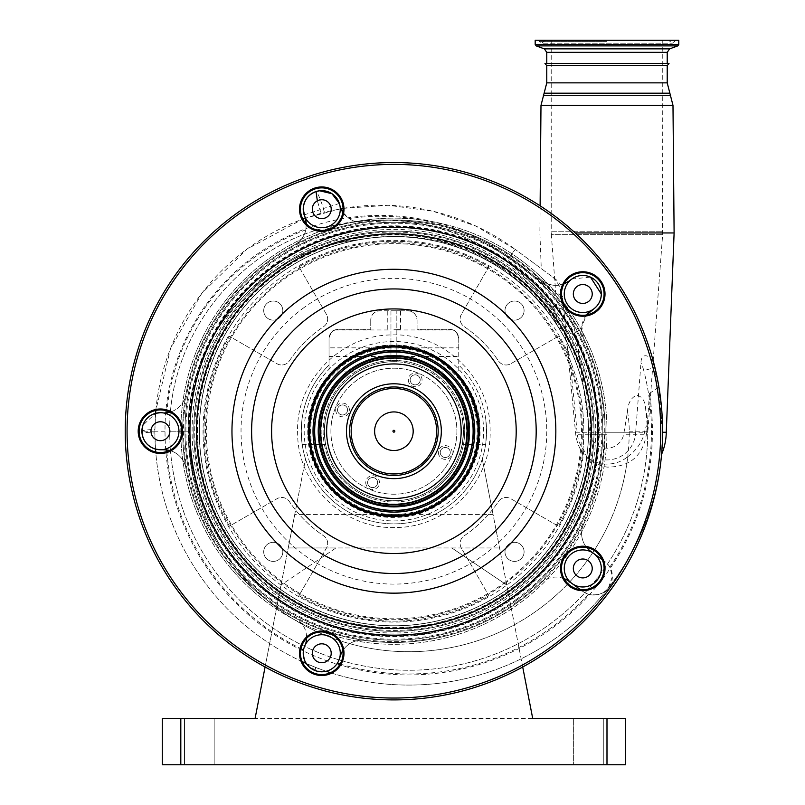 <?xml version="1.0" encoding="UTF-8"?>
<svg xmlns="http://www.w3.org/2000/svg" width="805" height="805" viewBox="0 0 805 805"><rect width="100%" height="100%" fill="white"/><g stroke="black" fill="none" stroke-linecap="round" stroke-linejoin="round"><path stroke-width="0.6" stroke-dasharray="4.03 3.02" d="M169.593 450.458A22.238 22.238 0 0 1 185.915 468.108A211.232 211.232 0 0 1 393.897 219.986A211.232 211.232 0 0 1 605.139 431.218C605.018 398.737 597.924 367.935 583.846 338.804A211.232 211.232 0 0 0 364.444 222.049A22.238 22.238 0 0 1 342.829 212.339L349.179 218.638A22.238 22.238 0 0 0 364.444 222.049A211.232 211.232 0 0 0 185.864 394.591A22.238 22.238 0 0 1 169.946 412.15M564.063 578.634A22.238 22.238 0 0 0 540.487 583.313A211.232 211.232 0 0 0 603.207 459.675A28.708 28.708 0 0 0 635.678 432.255L605.129 432.255L605.139 431.218A211.232 211.232 0 0 1 393.897 642.46A211.232 211.232 0 0 1 185.864 394.591A22.238 22.238 0 0 1 166.776 412.794M164.019 449.754L160.426 449.754A18.525 18.525 0 0 0 178.962 431.218A18.525 18.525 0 0 0 160.426 412.693A22.238 22.238 0 0 0 163.646 412.975M155.496 449.079L154.882 433.02C146.701 432.698 142.374 432.094 141.901 431.218C142.374 430.343 146.701 429.739 154.882 429.417L155.576 413.337L142.888 425.261M150.978 431.218A9.449 9.449 0 0 0 160.426 440.667A9.449 9.449 0 0 0 169.875 431.218A9.449 9.449 0 0 0 160.426 421.77A9.449 9.449 0 0 0 150.978 431.218M306.282 223.83L305.84 229.828A22.238 22.238 0 0 1 294.55 244.811A22.238 22.238 0 0 0 306.282 223.83M319.595 190.775L316.033 191.55C317.442 192.315 319.927 197.96 323.479 208.495L339.378 203.454A18.525 18.525 0 0 1 324.656 227.483A18.525 18.525 0 0 1 304.129 214.905L305.236 218.316M155.828 410.409A226.054 226.054 0 0 1 302.881 219.061L247.034 249.077L201.763 293.372L170.529 348.555L155.828 410.409M165.095 412.945L160.426 412.693M154.882 433.02A253.857 253.857 0 0 1 154.872 431.218A226.054 226.054 0 0 1 154.882 429.417M312.3 209.179A9.449 9.449 0 0 0 321.759 218.628A9.449 9.449 0 0 0 331.207 209.179A9.449 9.449 0 0 0 321.759 199.731A9.449 9.449 0 0 0 312.3 209.179M323.479 208.495L323.399 208.646A38.912 38.912 0 0 0 324.435 212.339L340.887 208.737A22.238 22.238 0 0 1 339.378 203.454A22.238 22.238 0 0 0 340.102 206.593M304.129 214.905L319.988 209.753L317.351 200.817M340.887 208.737L305.206 218.225L321.115 213.214A226.054 226.054 0 0 1 324.435 212.339M302.157 661.619A253.857 253.857 0 0 1 155.727 452.008M342.88 650.5A22.238 22.238 0 0 1 364.705 640.428A22.238 22.238 0 0 0 340.485 655.582L339.378 658.993A18.525 18.525 0 0 0 326.236 635.286A18.525 18.525 0 0 0 304.129 647.542A22.238 22.238 0 0 0 305.387 644.574M312.3 653.268A9.449 9.449 0 0 0 321.759 662.716A9.449 9.449 0 0 0 331.207 653.268A9.449 9.449 0 0 0 321.759 643.819A9.449 9.449 0 0 0 312.3 653.268M306.303 663.491L316.033 670.887L326.146 671.269L317.24 668.019L316.033 670.887L315.208 667.224L306.303 663.491M337.375 663.229C332.405 668.744 328.661 671.42 326.146 671.269M317.24 668.019A253.857 253.857 0 0 1 315.208 667.224M602.19 559.646L604.746 561.508A18.525 18.525 0 0 1 609.838 567.133L612.384 576.491L608.429 587.932A253.857 253.857 0 0 1 330.473 672.708M662.575 430.685L654.505 367.734A253.857 253.857 0 0 1 608.429 587.932C604.032 593.808 597.401 595.921 588.556 594.251A18.525 18.525 0 0 1 582.961 591.484L580.405 589.622M586.684 547.501A22.238 22.238 0 0 1 583.846 523.632A22.238 22.238 0 0 0 590.769 551.355L604.746 561.508A18.525 18.525 0 0 1 602.261 593.003A18.525 18.525 0 0 1 582.961 591.484L568.994 581.331A22.238 22.238 0 0 0 540.487 583.313A211.232 211.232 0 0 1 294.781 617.757A22.238 22.238 0 0 1 306.564 638.325M571.892 583.444A18.525 18.525 0 0 0 601.315 568.451A18.525 18.525 0 0 0 574.367 551.938A18.525 18.525 0 0 0 571.892 583.444M573.331 568.451A9.449 9.449 0 0 0 582.78 577.899A9.449 9.449 0 0 0 592.228 568.451A9.449 9.449 0 0 0 582.78 559.002A9.449 9.449 0 0 0 573.331 568.451M166.705 449.915A22.238 22.238 0 0 1 185.915 468.108A211.232 211.232 0 0 0 294.781 617.757A22.238 22.238 0 0 1 304.129 647.542M516.156 599.494A207.992 207.992 0 0 0 562.172 308.969A207.992 207.992 0 0 0 271.647 262.953A207.992 207.992 0 0 0 225.631 553.478A207.992 207.992 0 0 0 516.156 599.494M516.699 600.238A208.918 208.918 0 0 0 562.916 308.426A208.918 208.918 0 0 0 271.104 262.199A208.918 208.918 0 0 0 224.877 554.021A208.918 208.918 0 0 0 516.699 600.238A208.918 208.918 0 0 0 562.916 308.426A208.918 208.918 0 0 0 271.104 262.199A208.918 208.918 0 0 0 224.877 554.021A208.918 208.918 0 0 0 516.699 600.238A208.918 208.918 0 0 0 562.916 308.426A208.918 208.918 0 0 0 271.104 262.199A208.918 208.918 0 0 0 224.877 554.021A208.918 208.918 0 0 0 516.699 600.238M569.709 550.459A22.238 22.238 0 0 0 564.798 581.522A22.238 22.238 0 0 0 595.851 586.442A22.238 22.238 0 0 0 600.772 555.38A22.238 22.238 0 0 0 569.709 550.459M308.687 635.276A22.238 22.238 0 0 0 303.767 666.339A22.238 22.238 0 0 0 334.82 671.249A22.238 22.238 0 0 0 339.74 640.196A22.238 22.238 0 0 0 308.687 635.276M147.365 413.237A22.238 22.238 0 0 0 142.445 444.29A22.238 22.238 0 0 0 173.498 449.21A22.238 22.238 0 0 0 178.418 418.147A22.238 22.238 0 0 0 147.365 413.237M308.687 191.188A22.238 22.238 0 0 0 303.767 222.25A22.238 22.238 0 0 0 334.82 227.161A22.238 22.238 0 0 0 339.74 196.108A22.238 22.238 0 0 0 308.687 191.188M569.709 276.004A22.238 22.238 0 0 0 564.798 307.057A22.238 22.238 0 0 0 595.851 311.978A22.238 22.238 0 0 0 600.772 280.925A22.238 22.238 0 0 0 569.709 276.004M570.262 551.214A21.312 21.312 0 0 0 565.543 580.979A21.312 21.312 0 0 0 595.308 585.688A21.312 21.312 0 0 0 600.017 555.923A21.312 21.312 0 0 0 570.262 551.214M309.231 636.02A21.312 21.312 0 0 0 304.511 665.785A21.312 21.312 0 0 0 334.276 670.505A21.312 21.312 0 0 0 338.996 640.74A21.312 21.312 0 0 0 309.231 636.02M147.909 413.981A21.312 21.312 0 0 0 143.189 443.746A21.312 21.312 0 0 0 172.954 448.455A21.312 21.312 0 0 0 177.674 418.691A21.312 21.312 0 0 0 147.909 413.981M309.231 191.942A21.312 21.312 0 0 0 304.511 221.697A21.312 21.312 0 0 0 334.276 226.416A21.312 21.312 0 0 0 338.996 196.651A21.312 21.312 0 0 0 309.231 191.942M570.262 276.749A21.312 21.312 0 0 0 565.543 306.514A21.312 21.312 0 0 0 595.308 311.233A21.312 21.312 0 0 0 600.017 281.468A21.312 21.312 0 0 0 570.262 276.749M551.827 648.588A268.679 268.679 0 0 0 611.267 273.298A268.679 268.679 0 0 0 235.976 213.858A268.679 268.679 0 0 0 176.537 589.149A268.679 268.679 0 0 0 551.827 648.588A268.679 268.679 0 0 1 176.537 589.149A268.679 268.679 0 0 1 235.976 213.858M343.805 362.26A85.239 85.239 0 0 0 324.948 481.32A85.239 85.239 0 0 0 443.998 500.177A85.239 85.239 0 0 0 462.855 381.117A85.239 85.239 0 0 0 343.805 362.26A85.239 85.239 0 0 1 462.855 381.117A85.239 85.239 0 0 1 443.998 500.177M435.505 488.484A70.78 70.78 0 0 0 451.162 389.62A70.78 70.78 0 0 0 352.298 373.953A70.78 70.78 0 0 0 336.641 472.827A70.78 70.78 0 0 0 435.505 488.484A70.78 70.78 0 0 0 451.162 389.62A70.78 70.78 0 0 0 352.298 373.953A70.78 70.78 0 0 0 336.641 472.827A70.78 70.78 0 0 0 435.505 488.484A70.78 70.78 0 0 0 451.162 389.62A70.78 70.78 0 0 0 352.298 373.953M443.404 499.352A84.213 84.213 0 0 0 462.03 381.721A84.213 84.213 0 0 0 344.399 363.085A84.213 84.213 0 0 0 325.763 480.726A84.213 84.213 0 0 0 443.404 499.352A84.213 84.213 0 0 1 325.763 480.726A84.213 84.213 0 0 1 344.399 363.085M354.361 376.8A67.258 67.258 0 0 0 339.489 470.754A67.258 67.258 0 0 0 433.432 485.636A67.258 67.258 0 0 0 448.315 391.683A67.258 67.258 0 0 0 354.361 376.8M349.249 369.757A75.972 75.972 0 0 0 332.435 475.876A75.972 75.972 0 0 0 438.554 492.68A75.972 75.972 0 0 0 455.358 386.571A75.972 75.972 0 0 0 349.249 369.757A75.972 75.972 0 0 0 332.435 475.876A75.972 75.972 0 0 0 438.554 492.68A75.972 75.972 0 0 0 455.358 386.571A75.972 75.972 0 0 0 349.249 369.757A75.972 75.972 0 0 0 332.435 475.876A75.972 75.972 0 0 0 438.554 492.68A75.972 75.972 0 0 0 455.358 386.571A75.972 75.972 0 0 0 349.249 369.757M304.049 307.55A152.869 152.869 0 0 0 270.228 521.077A152.869 152.869 0 0 0 483.755 554.897A152.869 152.869 0 0 0 517.575 341.37A152.869 152.869 0 0 0 304.049 307.55M508.257 588.626A194.558 194.558 0 0 0 551.304 316.858A194.558 194.558 0 0 0 279.546 273.821A194.558 194.558 0 0 0 236.499 545.579A194.558 194.558 0 0 0 508.257 588.626A194.558 194.558 0 0 0 551.304 316.858A194.558 194.558 0 0 0 279.546 273.821A194.558 194.558 0 0 0 236.499 545.579A194.558 194.558 0 0 0 508.257 588.626A194.548 194.548 0 0 0 551.294 316.868A194.548 194.548 0 0 0 279.546 273.831A194.548 194.548 0 0 0 236.509 545.569A194.548 194.548 0 0 0 508.247 588.606A194.558 194.558 0 0 0 551.304 316.858A194.558 194.558 0 0 0 279.546 273.821A194.558 194.558 0 0 0 236.499 545.579A194.558 194.558 0 0 0 508.257 588.626M188.521 431.218A205.376 205.376 0 0 1 393.897 225.843A205.376 205.376 0 0 1 599.272 431.218A205.376 205.376 0 0 1 393.897 636.594A205.376 205.376 0 0 1 188.521 431.218M553.317 319.525L555.017 321.99C557.362 316.526 556.748 312.179 553.176 308.949L550.851 305.729L553.176 308.949C553.91 310.77 553.951 314.292 553.317 319.525C511.115 257.831 431.52 225.38 358.305 239.85A194.649 194.649 0 0 0 199.248 431.218A194.649 194.649 0 0 1 393.897 236.569A194.649 194.649 0 0 1 588.556 431.218A194.649 194.649 0 0 1 393.897 625.867A194.649 194.649 0 0 1 199.248 431.218A194.649 194.649 0 0 0 393.897 625.867A194.649 194.649 0 0 0 588.395 423.49L590.286 434.277L606.99 434.277L577.326 434.277L569.779 357.108L565.784 340.072L564.949 330.422A111.181 111.181 0 0 0 558.65 327.726A194.558 194.558 0 0 1 565.784 340.072M645.459 406.948L647.753 431.218A239.025 239.025 0 0 1 408.729 670.253A239.025 239.025 0 0 1 169.694 431.218C168.386 342.246 229.958 257.157 314.876 230.582C400.518 205.808 445.497 232.665 445.034 229.948C486.21 242.657 525.554 270.852 550.851 305.729L529.197 280.764C525.172 276.196 507.794 261.856 503.92 259.482C485.727 246.491 466.105 236.64 445.034 229.948C401.574 216.475 358.195 216.686 314.876 230.582C229.958 257.167 168.386 342.246 169.694 431.218A239.025 239.025 0 0 0 408.729 670.253A239.025 239.025 0 0 0 647.753 431.218A129.706 129.706 0 0 0 645.459 406.948C644.624 400.125 641.625 396.201 636.473 395.175C630.899 397.922 627.9 403.416 627.487 411.647L623.694 434.277A16.986 16.986 0 0 1 590.286 434.277M551.214 40.25L606.99 40.25L551.214 40.25L551.214 231.216L606.99 231.216L551.214 231.216L551.345 234.688L606.99 234.688L551.345 234.688L556.808 307.44L560.451 308.647A129.706 129.706 0 0 0 550.851 305.729A129.706 129.706 0 0 1 557.13 307.54C559.998 310.136 562.604 317.764 564.949 330.422M588.395 423.49L576.511 336.651C572.758 322.171 567.404 312.833 560.451 308.647A129.706 129.706 0 0 0 550.851 305.729M627.487 411.647A111.181 111.181 0 0 1 629.228 431.218A220.5 220.5 0 0 1 408.729 651.718A220.5 220.5 0 0 1 188.229 431.218A220.5 220.5 0 0 0 395.949 651.346A220.5 220.5 0 0 0 627.739 456.727A32.884 32.884 0 0 1 586.724 457.119L583.826 450.005A29.825 29.825 0 0 1 577.326 434.277M678.786 40.25L535.184 40.25M667.214 63.414L546.766 63.414M544.955 63.414L669.025 63.414M546.766 65.638L667.214 65.638M438.564 240.715A195.675 195.675 0 0 1 502.894 268.719C482.658 256.624 461.215 247.286 438.564 240.715C412.351 235.452 386.058 235.12 359.684 239.699A194.558 194.558 0 0 0 388.05 625.696A194.558 194.558 0 0 0 586.724 457.119M502.894 268.719C522.103 282.585 538.907 298.917 553.297 317.723L553.176 308.949C556.607 311.948 557.302 316.113 555.269 321.426L553.397 317.874A195.675 195.675 0 0 1 553.79 318.418M627.739 456.727C635.94 450.669 641.394 443.193 644.111 434.277L644.735 431.218C646.224 425.1 647.22 424.084 647.723 428.19A129.706 129.706 0 0 1 647.753 431.218C647.743 433.251 647.743 433.251 647.753 431.218C647.743 433.251 647.743 433.251 647.753 431.218L647.723 428.19A129.706 129.706 0 0 1 647.753 431.218L629.228 431.218M555.269 321.426L558.65 327.726M582.206 381.912A194.649 194.649 0 0 0 558.791 327.776L555.017 321.99M644.111 434.277L623.694 434.277M583.826 450.005A190.855 190.855 0 0 1 309.794 602.543A190.855 190.855 0 0 1 262.883 292.436A190.855 190.855 0 0 1 569.779 357.108M575.223 232.957L674.107 232.957M575.505 432.255L646.717 432.255L649.474 393.414A243.704 243.704 0 0 1 303.364 650.973A243.704 243.704 0 0 1 165.015 431.218C164.25 351.151 212.007 273.781 283.622 238.491C354.452 201.894 445.034 209.24 509.142 257.509L562.635 297.055L575.505 432.255C577.427 451.706 587.922 463.328 606.99 467.111C630.285 467.101 643.527 455.489 646.717 432.255M635.678 432.255L640.961 362.773C641.263 350.376 652.956 356.595 653.62 364.665A55.585 55.585 0 0 1 654.505 367.734L653.62 364.665A55.585 55.585 0 0 1 654.505 367.734L643.748 370.511A44.466 44.466 0 0 0 640.961 362.773M662.575 432.255L661.499 454.543L662.575 432.255L666.278 432.255M155.576 413.337L154.872 431.218A253.857 253.857 0 0 0 430.846 684.109A253.857 253.857 0 0 0 658.721 387.145L662.575 430.906M165.015 431.218L154.872 431.218A253.857 253.857 0 0 0 430.846 684.109A253.857 253.857 0 0 0 658.721 387.145L649.474 393.414M297.588 431.218L297.659 435.042C298.393 485.797 345.073 529.76 395.748 527.496C446.534 527.738 491.382 482.074 490.144 431.218L490.074 427.405C489.279 376.519 442.7 332.707 391.934 334.95C341.26 334.709 296.331 380.363 297.588 431.218M307.802 434.64L307.731 431.218C306.604 385.726 346.804 344.892 392.136 345.103C437.548 343.101 479.217 382.284 479.931 427.807L480.001 431.218C481.108 476.711 440.979 517.555 395.547 517.343C350.215 519.366 308.456 480.052 307.802 434.64M479.8 431.218A85.904 85.904 0 0 0 393.897 345.325A85.904 85.904 0 0 0 308.003 431.218A85.904 85.904 0 0 0 393.897 517.122A85.904 85.904 0 0 0 479.8 431.218M324.415 431.218A69.482 69.482 0 0 1 393.897 361.737A69.482 69.482 0 0 1 463.388 431.218A69.482 69.482 0 0 1 393.897 500.71A69.482 69.482 0 0 1 324.415 431.218A69.482 69.482 0 0 1 393.897 361.737A69.482 69.482 0 0 1 463.388 431.218A69.482 69.482 0 0 1 393.897 500.71A69.482 69.482 0 0 1 324.415 431.218M522.707 667.003L482.276 459.011A92.645 92.645 0 0 0 486.552 431.218C485.516 448.305 485.516 448.305 486.552 431.218C485.516 448.305 485.516 448.305 486.552 431.218A92.645 92.645 0 0 0 458.749 365.057L458.749 371.93L430.252 371.93A69.552 69.552 0 0 1 463.449 431.218C462.07 414.142 462.07 414.142 463.449 431.218C462.07 414.142 462.07 414.142 463.449 431.218C462.07 448.305 462.07 448.305 463.449 431.218C462.07 448.305 462.07 448.305 463.449 431.218A69.552 69.552 0 0 1 393.897 500.77A69.552 69.552 0 0 1 324.355 431.218A69.552 69.552 0 0 1 390.958 361.737L390.958 350.668A80.601 80.601 0 0 0 313.296 431.218A80.601 80.601 0 0 0 393.897 511.819A80.601 80.601 0 0 0 474.507 431.218A80.601 80.601 0 0 0 396.845 350.668L396.845 361.737A69.552 69.552 0 0 1 463.449 431.218A69.552 69.552 0 0 1 393.897 500.77A69.552 69.552 0 0 1 324.355 431.218C325.733 448.294 325.733 448.294 324.355 431.218C325.733 448.294 325.733 448.294 324.355 431.218C325.733 414.142 325.733 414.142 324.355 431.218C325.733 414.142 325.733 414.142 324.355 431.218A69.552 69.552 0 0 1 357.551 371.93L329.044 371.93L329.044 365.057A92.645 92.645 0 0 0 301.251 431.218C302.288 448.294 302.288 448.294 301.251 431.218C302.288 448.294 302.288 448.294 301.251 431.218A92.645 92.645 0 0 0 305.518 459.011L265.087 667.003M326.558 431.218A67.348 67.348 0 0 1 393.897 363.87A67.348 67.348 0 0 1 461.245 431.218A67.348 67.348 0 0 1 393.897 498.567A67.348 67.348 0 0 1 326.558 431.218M482.276 459.011A92.645 92.645 0 0 1 305.518 459.011L294.721 514.606L493.083 514.606L482.276 459.011M301.251 431.218A92.645 92.645 0 0 0 393.897 523.864A92.645 92.645 0 0 0 458.749 365.057L458.749 347.841L396.845 347.841L396.845 310.78L390.958 310.78L390.958 361.737A69.552 69.552 0 0 1 396.845 361.737L396.845 310.78L407.793 310.78A9.268 9.268 0 0 1 417.06 320.048L417.06 329.305L449.492 329.305A9.268 9.268 0 0 1 458.749 338.573L458.749 371.93L430.252 371.93A69.552 69.552 0 0 0 357.551 371.93L329.044 371.93L329.044 338.573L329.044 365.057A92.645 92.645 0 0 0 301.251 431.218C302.288 414.142 302.288 414.142 301.251 431.218C302.288 414.142 302.288 414.142 301.251 431.218M568.994 281.106L571.892 279.003A18.525 18.525 0 0 0 574.367 310.499A18.525 18.525 0 0 0 593.677 308.979L590.769 311.092M549.956 288.864L540.487 279.124A22.238 22.238 0 0 0 564.063 283.813L560.944 284.779C554.242 286.55 547.43 284.668 540.487 279.124A211.232 211.232 0 0 1 549.956 288.864L508.659 258.345A214.945 214.945 0 0 0 349.179 218.638M586.684 314.936A22.238 22.238 0 0 0 583.846 338.804L581.774 326.357L586.684 314.936M571.892 279.003L590.457 277.121M573.331 293.986A9.449 9.449 0 0 0 582.78 303.445A9.449 9.449 0 0 0 592.228 293.986A9.449 9.449 0 0 0 582.78 284.537A9.449 9.449 0 0 0 573.331 293.986M343.051 208.354A226.054 226.054 0 0 1 515.26 249.399L476.077 226.165L433.181 211.282L388.181 205.275L343.051 208.354M603.207 459.675L605.129 432.255M555.993 279.496L515.26 249.399L555.993 279.496L560.944 284.779M540.115 205.808L539.873 232.957L541.272 268.618L552.522 276.93C557.493 281.307 560.864 288.009 562.635 297.055M394.822 431.218A0.926 0.926 0 0 1 393.897 432.144A0.926 0.926 0 0 1 392.971 431.218A0.926 0.926 0 0 1 393.897 430.293A0.926 0.926 0 0 1 394.822 431.218M365.762 482.577A6.863 6.863 0 0 0 372.624 489.44A6.863 6.863 0 0 0 379.497 482.577A6.863 6.863 0 0 0 372.624 475.715A6.863 6.863 0 0 0 365.762 482.577M335.675 409.946A6.863 6.863 0 0 0 342.548 416.809A6.863 6.863 0 0 0 349.41 409.946A6.863 6.863 0 0 0 342.548 403.084A6.863 6.863 0 0 0 335.675 409.946M438.393 452.491A6.863 6.863 0 0 0 445.256 459.363A6.863 6.863 0 0 0 452.118 452.491A6.863 6.863 0 0 0 445.256 445.628A6.863 6.863 0 0 0 438.393 452.491M408.306 379.859A6.863 6.863 0 0 0 415.169 386.732A6.863 6.863 0 0 0 422.041 379.859A6.863 6.863 0 0 0 415.169 372.997A6.863 6.863 0 0 0 408.306 379.859M377.636 482.577A5.011 5.011 0 0 1 372.624 487.589A5.011 5.011 0 0 1 367.613 482.577A5.011 5.011 0 0 1 372.624 477.566A5.011 5.011 0 0 1 377.636 482.577A5.011 5.011 0 0 1 372.624 487.589A5.011 5.011 0 0 1 367.613 482.577A5.011 5.011 0 0 1 372.624 477.566A5.011 5.011 0 0 1 377.636 482.577M347.559 409.946A5.011 5.011 0 0 1 342.548 414.957A5.011 5.011 0 0 1 337.526 409.946A5.011 5.011 0 0 1 342.548 404.935A5.011 5.011 0 0 1 347.559 409.946A5.011 5.011 0 0 1 342.548 414.957A5.011 5.011 0 0 1 337.526 409.946A5.011 5.011 0 0 1 342.548 404.935A5.011 5.011 0 0 1 347.559 409.946M450.267 452.491A5.011 5.011 0 0 1 445.256 457.502A5.011 5.011 0 0 1 440.244 452.491A5.011 5.011 0 0 1 445.256 447.479A5.011 5.011 0 0 1 450.267 452.491A5.011 5.011 0 0 1 445.256 457.502A5.011 5.011 0 0 1 440.244 452.491A5.011 5.011 0 0 1 445.256 447.479A5.011 5.011 0 0 1 450.267 452.491M420.19 379.859A5.011 5.011 0 0 1 415.169 384.881A5.011 5.011 0 0 1 410.158 379.859A5.011 5.011 0 0 1 415.169 374.848A5.011 5.011 0 0 1 420.19 379.859A5.011 5.011 0 0 1 415.169 384.881A5.011 5.011 0 0 1 410.158 379.859A5.011 5.011 0 0 1 415.169 374.848A5.011 5.011 0 0 1 420.19 379.859M390.958 343.202L390.958 356.444L390.958 343.202M458.749 347.841L458.749 338.573C458.166 332.988 455.077 329.899 449.492 329.305L417.06 329.305L417.06 320.048C416.477 314.453 413.388 311.364 407.793 310.78L380 310.78C374.416 311.364 371.326 314.453 370.743 320.048A9.268 9.268 0 0 1 380 310.78L390.958 310.78L390.958 350.668M329.044 343.202L329.044 338.573C330.493 332.998 332.435 330.131 334.88 329.97C332.435 330.131 330.493 332.998 329.044 338.573C330.493 332.998 332.435 330.131 334.88 329.97C332.435 330.131 330.493 332.998 329.044 338.573A9.268 9.268 0 0 1 338.311 329.305C332.727 329.899 329.637 332.988 329.044 338.573L329.044 343.202M396.845 343.202L396.845 356.444L396.845 343.202M396.845 350.668L396.845 347.841M573.633 718.422L603.287 718.422L573.633 718.422L603.287 718.422L573.633 718.422L573.633 764.75L603.287 764.75L603.287 718.422L603.287 764.75L573.633 764.75L603.287 764.75L573.633 764.75L573.633 718.422M214.17 718.422L184.516 718.422L214.17 718.422L184.516 718.422L214.17 718.422L214.17 764.75L214.17 718.422L214.17 764.75L184.516 764.75L214.17 764.75L184.516 764.75L214.17 764.75L214.17 718.422M606.99 718.422L606.99 764.75L625.515 764.75L625.515 718.422L162.278 718.422L162.278 764.75L180.813 764.75L180.813 718.422M294.721 514.606L288.23 547.953L499.573 547.953L451.826 547.953L506.768 585.014L451.826 547.953L335.967 547.953L281.026 585.014L335.967 547.953L288.23 547.953L276.377 608.962A213.084 213.084 0 0 1 393.897 218.135A213.084 213.084 0 0 1 606.99 431.218A213.084 213.084 0 0 0 393.897 218.135A213.084 213.084 0 0 0 180.813 431.218A213.084 213.084 0 0 0 393.897 644.312A213.084 213.084 0 0 0 606.99 431.218A213.084 213.084 0 0 1 511.427 608.962L532.709 718.422L255.094 718.422L276.377 608.962A213.084 213.084 0 0 0 511.427 608.962L493.083 514.606M606.99 764.75L180.813 764.75M370.743 320.048L370.743 329.305L338.311 329.305L370.743 329.305L370.743 320.048M390.958 347.841L329.044 347.841M458.749 338.573C457.31 332.998 455.368 330.131 452.923 329.97C455.368 330.131 457.31 332.998 458.749 338.573C457.31 332.998 455.368 330.131 452.923 329.97C455.368 330.131 457.31 332.998 458.749 338.573M393.897 310.78L400.548 310.78L393.897 310.78M393.897 329.305L400.548 329.305L393.897 329.305M486.552 431.218C485.516 414.142 485.516 414.142 486.552 431.218C485.516 414.142 485.516 414.142 486.552 431.218M330.905 431.218A63.001 63.001 0 0 1 393.897 368.217A63.001 63.001 0 0 1 456.898 431.218A63.001 63.001 0 0 1 393.897 494.22A63.001 63.001 0 0 1 330.905 431.218A63.001 63.001 0 0 0 393.897 494.22A63.001 63.001 0 0 0 456.898 431.218A63.001 63.001 0 0 0 393.897 368.217A63.001 63.001 0 0 0 330.905 431.218M282.817 310.579A9.549 9.549 0 0 0 273.257 301.03A9.549 9.549 0 0 0 263.708 310.579A9.549 9.549 0 0 0 273.257 320.128A9.549 9.549 0 0 0 282.817 310.579A9.549 9.549 0 0 1 273.257 320.128A9.549 9.549 0 0 1 263.708 310.579A9.549 9.549 0 0 1 273.257 301.03A9.549 9.549 0 0 1 282.817 310.579M524.095 310.579A9.549 9.549 0 0 0 514.536 301.03A9.549 9.549 0 0 0 504.987 310.579A9.549 9.549 0 0 0 514.536 320.128A9.549 9.549 0 0 0 524.095 310.579A9.549 9.549 0 0 1 514.536 320.128A9.549 9.549 0 0 1 504.987 310.579A9.549 9.549 0 0 1 514.536 301.03A9.549 9.549 0 0 1 524.095 310.579M524.095 551.858A9.549 9.549 0 0 0 514.536 542.308A9.549 9.549 0 0 0 504.987 551.858A9.549 9.549 0 0 0 514.536 561.407A9.549 9.549 0 0 0 524.095 551.858A9.549 9.549 0 0 1 514.536 561.407A9.549 9.549 0 0 1 504.987 551.858A9.549 9.549 0 0 1 514.536 542.308A9.549 9.549 0 0 1 524.095 551.858M282.817 551.858A9.549 9.549 0 0 0 273.257 542.308A9.549 9.549 0 0 0 263.708 551.858A9.549 9.549 0 0 0 273.257 561.407A9.549 9.549 0 0 0 282.817 551.858A9.549 9.549 0 0 1 273.257 561.407A9.549 9.549 0 0 1 263.708 551.858A9.549 9.549 0 0 1 273.257 542.308A9.549 9.549 0 0 1 282.817 551.858M193.784 431.218A200.113 200.113 0 0 1 393.897 231.105A200.113 200.113 0 0 1 594.02 431.218A200.113 200.113 0 0 1 393.897 631.341A200.113 200.113 0 0 1 193.784 431.218A200.113 200.113 0 0 1 393.897 231.105A200.113 200.113 0 0 1 594.02 431.218A200.113 200.113 0 0 1 393.897 631.341A200.113 200.113 0 0 1 193.784 431.218M298.937 266.737A189.93 189.93 0 0 1 488.866 266.737L461.376 314.353A9.268 9.268 0 0 0 464.223 326.669A126.003 126.003 0 0 1 498.446 360.892A9.268 9.268 0 0 0 510.773 363.749L558.378 336.259A189.93 189.93 0 0 1 558.378 526.188L510.773 498.698A9.268 9.268 0 0 0 498.446 501.545A126.003 126.003 0 0 1 464.223 535.768A9.268 9.268 0 0 0 461.376 548.084L488.866 595.7A189.93 189.93 0 0 1 298.937 595.7L326.428 548.084A9.268 9.268 0 0 0 323.57 535.768A126.003 126.003 0 0 1 289.357 501.545A9.268 9.268 0 0 0 277.031 498.698L229.415 526.188A189.93 189.93 0 0 1 229.415 336.259L277.031 363.749A9.268 9.268 0 0 0 289.357 360.892A126.003 126.003 0 0 1 323.57 326.669A9.268 9.268 0 0 0 326.428 314.353L298.937 266.737A189.93 189.93 0 0 1 488.866 266.737L461.376 314.353A9.268 9.268 0 0 0 464.223 326.669A126.003 126.003 0 0 1 498.446 360.892A9.268 9.268 0 0 0 510.773 363.749L558.378 336.259A189.93 189.93 0 0 1 558.378 526.188L510.773 498.698A9.268 9.268 0 0 0 498.446 501.545A126.003 126.003 0 0 1 464.223 535.768A9.268 9.268 0 0 0 461.376 548.084L488.866 595.7A189.93 189.93 0 0 1 298.937 595.7L326.428 548.084A9.268 9.268 0 0 0 323.57 535.768A126.003 126.003 0 0 1 289.357 501.545A9.268 9.268 0 0 0 277.031 498.698L229.415 526.188A189.93 189.93 0 0 1 229.415 336.259L277.031 363.749A9.268 9.268 0 0 0 289.357 360.892A126.003 126.003 0 0 1 323.57 326.669A9.268 9.268 0 0 0 326.428 314.353L298.937 266.737M184.516 764.75L184.516 718.422L184.516 764.75M603.287 764.75L603.287 718.422L603.287 764.75M305.84 229.828A214.945 214.945 0 0 0 166.947 410.932M154.872 431.218L141.901 431.218M321.115 213.214L319.988 209.753L323.399 208.646M166.836 451.545A242.738 242.738 0 0 0 300.939 648.709M340.123 664.065A242.738 242.738 0 0 0 588.556 594.251M609.838 567.133A242.738 242.738 0 0 0 643.748 370.511M517.575 601.436A210.397 210.397 0 0 0 564.124 307.55A210.397 210.397 0 0 0 270.228 261.001A210.397 210.397 0 0 0 223.679 554.887A210.397 210.397 0 0 0 517.575 601.436M550.731 647.089A266.827 266.827 0 0 0 609.767 274.384A266.827 266.827 0 0 0 237.062 215.358A266.827 266.827 0 0 0 178.036 588.053A266.827 266.827 0 0 0 550.731 647.089M436.652 490.064A72.732 72.732 0 0 0 452.742 388.473A72.732 72.732 0 0 0 351.151 372.383A72.732 72.732 0 0 0 335.061 473.974A72.732 72.732 0 0 0 436.652 490.064M442.831 498.567A83.237 83.237 0 0 0 461.245 382.295A83.237 83.237 0 0 0 344.973 363.88A83.237 83.237 0 0 0 326.558 480.152A83.237 83.237 0 0 0 442.831 498.567M351.071 372.272A72.863 72.863 0 0 0 334.95 474.044A72.863 72.863 0 0 0 436.733 490.165A72.863 72.863 0 0 0 452.853 388.392A72.863 72.863 0 0 0 351.071 372.272M446.624 503.789A89.707 89.707 0 0 0 466.477 378.491A89.707 89.707 0 0 0 341.169 358.648A89.707 89.707 0 0 0 321.326 483.946A89.707 89.707 0 0 0 446.624 503.789M504.151 582.971A187.575 187.575 0 0 0 545.649 320.964A187.575 187.575 0 0 0 283.652 279.466A187.575 187.575 0 0 0 242.154 541.473A187.575 187.575 0 0 0 504.151 582.971M504.695 583.706A188.491 188.491 0 0 0 546.394 320.43A188.491 188.491 0 0 0 283.108 278.731A188.491 188.491 0 0 0 241.409 542.007A188.491 188.491 0 0 0 504.695 583.706M276.819 270.067A199.187 199.187 0 0 0 232.756 548.306A199.187 199.187 0 0 0 510.984 592.369A199.187 199.187 0 0 0 555.048 314.141A199.187 199.187 0 0 0 276.819 270.067M189.084 431.218A204.822 204.822 0 0 1 393.897 226.396A204.822 204.822 0 0 1 598.719 431.218A204.822 204.822 0 0 1 393.897 636.041A204.822 204.822 0 0 1 189.084 431.218M189.316 431.218A204.591 204.591 0 0 1 393.897 226.638A204.591 204.591 0 0 1 598.487 431.218A204.591 204.591 0 0 1 393.897 635.809A204.591 204.591 0 0 1 189.316 431.218M595.71 431.218A201.814 201.814 0 0 1 393.897 633.032A201.814 201.814 0 0 1 192.093 431.218A201.814 201.814 0 0 1 393.897 229.405A201.814 201.814 0 0 1 595.71 431.218M196.973 431.218A196.933 196.933 0 0 1 393.897 234.285A196.933 196.933 0 0 1 590.83 431.218A196.933 196.933 0 0 1 393.897 628.152A196.933 196.933 0 0 1 196.973 431.218M197.507 431.218A196.39 196.39 0 0 1 393.897 234.829A196.39 196.39 0 0 1 590.296 431.218A196.39 196.39 0 0 1 393.897 627.618A196.39 196.39 0 0 1 197.507 431.218M359.684 239.699C264.765 248.141 186.166 335.957 188.229 431.218C186.197 336.46 263.949 248.966 358.305 239.85M606.99 41.156L539.33 41.156L606.99 41.156M606.99 41.86L539.622 41.86L606.99 41.86M678.786 44.496L535.184 44.496M677.81 45.885L536.16 45.885M669.649 48.864L544.331 48.864M667.214 52.345L546.766 52.345M188.229 431.218L169.694 431.218L188.229 431.218M546.766 82.865L667.214 82.865M606.99 231.216L662.767 231.216L606.99 231.216M606.99 234.688L662.636 234.688L606.99 234.688M644.735 431.218L647.753 431.218A239.025 239.025 0 0 1 408.729 670.253A239.025 239.025 0 0 1 169.694 431.218M558.791 327.776A111.181 111.181 0 0 1 576.511 336.651M544.391 93.179L669.589 93.179M543.365 95.272L670.615 95.272M540.99 105.385L672.99 105.385M509.142 257.509L515.26 249.399L508.659 258.345M676.019 40.25L672.306 43.218L668.593 40.25M545.388 40.25L541.674 43.218L672.306 43.218L541.674 43.218L537.961 40.25M662.767 40.25L662.636 234.688L647.743 432.818M462.181 444.461L485.596 444.461M302.207 444.461L325.623 444.461M329.044 356.444L390.958 356.444M396.845 356.444L458.749 356.444M387.255 329.305L387.255 310.78M302.207 417.986L325.623 417.986M462.181 417.986L485.596 417.986M396.845 329.97L452.923 329.97M334.88 329.97L390.958 329.97M400.548 329.305L400.548 310.78"/><path stroke-width="1.21" d="M160.507 449.754L164.019 449.754A22.238 22.238 0 0 1 169.593 450.458M169.946 412.15A22.238 22.238 0 0 1 163.646 412.975M178.962 431.218A18.525 18.525 0 0 0 160.426 412.693A18.525 18.525 0 0 0 141.901 431.218A18.525 18.525 0 0 0 160.426 449.754A18.525 18.525 0 0 0 178.962 431.218M155.576 413.337A226.054 226.054 0 0 1 155.828 410.409L155.576 413.337L160.426 412.693M142.888 425.261L141.901 431.218C142.425 440.214 146.963 446.171 155.496 449.079L160.426 449.754M169.875 431.218A9.449 9.449 0 0 0 160.426 421.77A9.449 9.449 0 0 0 150.978 431.218A9.449 9.449 0 0 0 160.426 440.667A9.449 9.449 0 0 0 169.875 431.218L169.694 431.218M305.236 218.316L306.282 223.83A22.238 22.238 0 0 0 305.236 218.316L303.223 209.179A18.525 18.525 0 0 0 321.759 227.704A18.525 18.525 0 0 0 340.284 209.179A18.525 18.525 0 0 0 321.759 190.644A18.525 18.525 0 0 0 303.223 209.179C303.726 200.566 308.003 194.699 316.033 191.55L319.595 190.775L331.952 193.703L339.378 203.454M302.881 219.061A226.054 226.054 0 0 1 305.206 218.225L302.881 219.061M166.947 410.932A214.945 214.945 0 0 0 166.776 412.794L165.095 412.945M331.207 209.179A9.449 9.449 0 0 0 321.759 199.731A9.449 9.449 0 0 0 312.3 209.179A9.449 9.449 0 0 0 321.759 218.628A9.449 9.449 0 0 0 331.207 209.179M317.351 200.817L316.033 191.55M300.939 648.709A242.738 242.738 0 0 0 303.515 649.977L303.223 653.268A18.525 18.525 0 0 0 321.759 671.793A18.525 18.525 0 0 0 340.284 653.268A18.525 18.525 0 0 0 321.759 634.732A18.525 18.525 0 0 0 303.223 653.268C303.988 659.023 305.015 662.435 306.303 663.491A253.857 253.857 0 0 1 302.157 661.619M155.727 452.008A253.857 253.857 0 0 1 155.496 449.079M164.019 449.754L166.705 449.915A242.738 242.738 0 0 0 166.836 451.545M303.515 649.977A18.525 18.525 0 0 1 304.129 647.542M331.207 653.268A9.449 9.449 0 0 0 321.759 643.819A9.449 9.449 0 0 0 312.3 653.268A9.449 9.449 0 0 0 321.759 662.716A9.449 9.449 0 0 0 331.207 653.268M326.599 671.149L325.854 671.33M342.88 650.5A22.238 22.238 0 0 0 340.485 655.582L339.378 658.993A18.525 18.525 0 0 1 337.375 663.229A242.738 242.738 0 0 0 340.123 664.065M330.473 672.708A253.857 253.857 0 0 1 326.146 671.269M580.405 589.622L568.994 581.331A22.238 22.238 0 0 0 564.063 578.634M586.684 547.501A22.238 22.238 0 0 0 590.769 551.355L602.19 559.646M601.315 568.451A18.525 18.525 0 0 0 582.78 549.926A18.525 18.525 0 0 0 564.255 568.451A18.525 18.525 0 0 0 582.78 586.976A18.525 18.525 0 0 0 601.315 568.451M592.228 568.451A9.449 9.449 0 0 0 582.78 559.002A9.449 9.449 0 0 0 573.331 568.451A9.449 9.449 0 0 0 582.78 577.899A9.449 9.449 0 0 0 592.228 568.451M306.564 638.325A22.238 22.238 0 0 1 305.387 644.574M340.887 208.737A226.054 226.054 0 0 1 343.051 208.354L340.887 208.737L342.829 212.339A22.238 22.238 0 0 1 340.102 206.593M570.262 551.214A21.312 21.312 0 0 0 565.543 580.979A21.312 21.312 0 0 0 595.308 585.688A21.312 21.312 0 0 0 600.017 555.923A21.312 21.312 0 0 0 570.262 551.214M309.231 636.02A21.312 21.312 0 0 0 304.511 665.785A21.312 21.312 0 0 0 334.276 670.505A21.312 21.312 0 0 0 338.996 640.74A21.312 21.312 0 0 0 309.231 636.02M147.909 413.981A21.312 21.312 0 0 0 143.189 443.746A21.312 21.312 0 0 0 172.954 448.455A21.312 21.312 0 0 0 177.674 418.691A21.312 21.312 0 0 0 147.909 413.981M309.231 191.942A21.312 21.312 0 0 0 304.511 221.697A21.312 21.312 0 0 0 334.276 226.416A21.312 21.312 0 0 0 338.996 196.651A21.312 21.312 0 0 0 309.231 191.942M570.262 276.749A21.312 21.312 0 0 0 565.543 306.514A21.312 21.312 0 0 0 595.308 311.233A21.312 21.312 0 0 0 600.017 281.468A21.312 21.312 0 0 0 570.262 276.749M569.709 550.459A22.238 22.238 0 0 0 564.798 581.522A22.238 22.238 0 0 0 595.851 586.442A22.238 22.238 0 0 0 600.772 555.38A22.238 22.238 0 0 0 569.709 550.459M308.687 635.276A22.238 22.238 0 0 0 303.767 666.339A22.238 22.238 0 0 0 334.82 671.249A22.238 22.238 0 0 0 339.74 640.196A22.238 22.238 0 0 0 308.687 635.276M147.365 413.237A22.238 22.238 0 0 0 142.445 444.29A22.238 22.238 0 0 0 173.498 449.21A22.238 22.238 0 0 0 178.418 418.147A22.238 22.238 0 0 0 147.365 413.237M308.687 191.188A22.238 22.238 0 0 0 303.767 222.25A22.238 22.238 0 0 0 334.82 227.161A22.238 22.238 0 0 0 339.74 196.108A22.238 22.238 0 0 0 308.687 191.188M569.709 276.004A22.238 22.238 0 0 0 564.798 307.057A22.238 22.238 0 0 0 595.851 311.978A22.238 22.238 0 0 0 600.772 280.925A22.238 22.238 0 0 0 569.709 276.004M551.827 648.588A268.679 268.679 0 0 0 611.267 273.298A268.679 268.679 0 0 0 235.976 213.858A268.679 268.679 0 0 0 176.537 589.149A268.679 268.679 0 0 0 551.827 648.588A268.679 268.679 0 0 0 611.267 273.298A268.679 268.679 0 0 0 235.976 213.858M343.805 362.26A85.239 85.239 0 0 0 324.948 481.32A85.239 85.239 0 0 0 443.998 500.177A85.239 85.239 0 0 0 462.855 381.117A85.239 85.239 0 0 0 343.805 362.26M443.404 499.352A84.213 84.213 0 0 0 462.03 381.721A84.213 84.213 0 0 0 344.399 363.085A84.213 84.213 0 0 0 325.763 480.726A84.213 84.213 0 0 0 443.404 499.352M433.432 485.636A67.258 67.258 0 0 0 448.315 391.683A67.258 67.258 0 0 0 354.361 376.8A67.258 67.258 0 0 0 339.489 470.754A67.258 67.258 0 0 0 433.432 485.636M606.99 40.25L678.786 40.25L678.786 44.496L535.184 44.496L535.184 40.25L606.99 40.25M667.214 52.345L546.766 52.345L546.766 63.414L667.214 63.414L667.214 52.345L669.649 48.864L677.81 45.885L678.786 44.496M546.766 65.638L667.214 65.638L669.025 63.414L544.955 63.414L546.766 65.638L546.766 82.865L540.99 105.385L540.115 205.808M441.321 431.218A47.425 47.425 0 0 1 393.897 478.643A47.425 47.425 0 0 1 346.482 431.218A47.425 47.425 0 0 1 393.897 383.794A47.425 47.425 0 0 1 441.321 431.218M667.214 65.638L667.214 82.865L672.99 105.385L674.107 232.957L575.223 232.957M662.575 431.49L662.575 430.685M661.579 454.372A59.298 59.298 0 0 0 666.278 432.255L662.575 432.255M662.575 430.906L662.575 431.43M568.994 281.106L564.063 283.813A22.238 22.238 0 0 0 568.994 281.106L571.892 279.003M590.769 311.092A22.238 22.238 0 0 0 586.684 314.936L593.677 308.979C598.588 305.246 601.134 300.245 601.315 293.986A18.525 18.525 0 0 0 582.78 275.461A18.525 18.525 0 0 0 564.255 293.986A18.525 18.525 0 0 0 582.78 312.521A18.525 18.525 0 0 0 601.315 293.986L590.457 277.121M592.228 293.986A9.449 9.449 0 0 0 582.78 284.537A9.449 9.449 0 0 0 573.331 293.986A9.449 9.449 0 0 0 582.78 303.445A9.449 9.449 0 0 0 592.228 293.986M392.971 431.218A0.926 0.926 0 0 1 393.897 430.293A0.926 0.926 0 0 1 394.822 431.218A0.926 0.926 0 0 1 393.897 432.144A0.926 0.926 0 0 1 392.971 431.218M180.813 718.422L180.813 764.75L162.278 764.75L162.278 718.422L255.094 718.422L265.087 667.003M180.813 764.75L606.99 764.75L606.99 718.422L625.515 718.422L625.515 764.75L606.99 764.75M522.707 667.003L532.709 718.422L606.99 718.422M550.731 647.089A266.827 266.827 0 0 0 609.767 274.384A266.827 266.827 0 0 0 237.062 215.358A266.827 266.827 0 0 0 178.036 588.053A266.827 266.827 0 0 0 550.731 647.089M513.781 596.223A203.957 203.957 0 0 0 558.901 311.334A203.957 203.957 0 0 0 274.022 266.214A203.957 203.957 0 0 0 228.902 551.103A203.957 203.957 0 0 0 513.781 596.223M509.927 590.92A197.406 197.406 0 0 0 553.609 315.188A197.406 197.406 0 0 0 277.866 271.516A197.406 197.406 0 0 0 234.195 547.249A197.406 197.406 0 0 0 509.927 590.92M489.088 562.232A161.936 161.936 0 0 0 524.91 336.037A161.936 161.936 0 0 0 298.715 300.215A161.936 161.936 0 0 0 262.893 526.4A161.936 161.936 0 0 0 489.088 562.232M310.267 316.113A142.284 142.284 0 0 0 278.792 514.848A142.284 142.284 0 0 0 477.536 546.333A142.284 142.284 0 0 0 509.012 347.589A142.284 142.284 0 0 0 310.267 316.113M465.783 530.163A122.29 122.29 0 0 0 492.841 359.342A122.29 122.29 0 0 0 322.02 332.284A122.29 122.29 0 0 0 294.962 503.105A122.29 122.29 0 0 0 465.783 530.163M441.442 496.655A80.882 80.882 0 0 0 459.333 383.683A80.882 80.882 0 0 0 346.361 365.792A80.882 80.882 0 0 0 328.47 478.764A80.882 80.882 0 0 0 441.442 496.655M440.637 495.548A79.514 79.514 0 0 0 458.226 384.488A79.514 79.514 0 0 0 347.166 366.899A79.514 79.514 0 0 0 329.577 477.959A79.514 79.514 0 0 0 440.637 495.548M347.327 367.12A79.232 79.232 0 0 0 329.798 477.788A79.232 79.232 0 0 0 440.466 495.317A79.232 79.232 0 0 0 457.995 384.649A79.232 79.232 0 0 0 347.327 367.12M349.742 370.451A75.117 75.117 0 0 0 333.129 475.373A75.117 75.117 0 0 0 438.051 491.996A75.117 75.117 0 0 0 454.674 387.064A75.117 75.117 0 0 0 349.742 370.451M437.89 491.764A74.845 74.845 0 0 0 454.453 387.235A74.845 74.845 0 0 0 349.913 370.672A74.845 74.845 0 0 0 333.351 475.212A74.845 74.845 0 0 0 437.89 491.764M437.085 490.658A73.466 73.466 0 0 0 453.336 388.04A73.466 73.466 0 0 0 350.718 371.779A73.466 73.466 0 0 0 334.457 474.407A73.466 73.466 0 0 0 437.085 490.658M546.766 52.345L544.331 48.864L536.16 45.885L677.81 45.885M544.331 48.864L669.649 48.864M667.214 82.865L546.766 82.865M669.589 93.179L544.391 93.179M438.172 431.218A44.275 44.275 0 0 0 393.897 386.953A44.275 44.275 0 0 0 349.632 431.218A44.275 44.275 0 0 0 393.897 475.493A44.275 44.275 0 0 0 438.172 431.218M670.615 95.272L543.365 95.272M672.99 105.385L540.99 105.385M436.632 431.218A42.725 42.725 0 0 1 393.897 473.954A42.725 42.725 0 0 1 351.171 431.218A42.725 42.725 0 0 1 393.897 388.493A42.725 42.725 0 0 1 436.632 431.218M413.186 431.218A19.29 19.29 0 0 1 393.897 450.508A19.29 19.29 0 0 1 374.617 431.218A19.29 19.29 0 0 1 393.897 411.929A19.29 19.29 0 0 1 413.186 431.218M142.133 428.26L142.133 434.167M306.303 663.491L307.279 664.829M314.202 670.183L317.643 671.33M536.16 45.885L535.184 44.496M666.278 432.255L674.107 232.957"/></g></svg>
